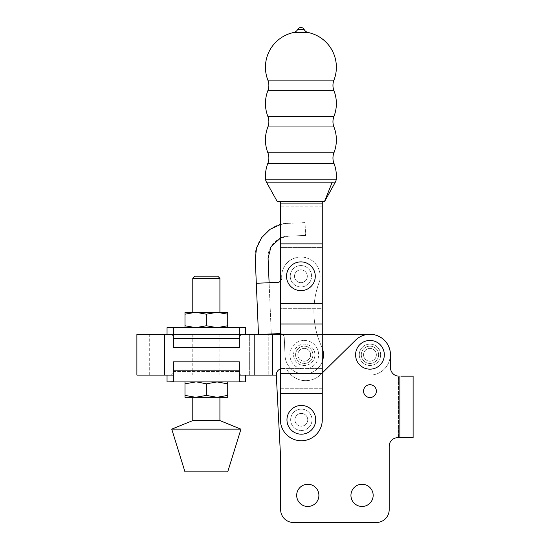 <?xml version="1.0" encoding="UTF-8"?>
<svg xmlns="http://www.w3.org/2000/svg" width="550" height="550" viewBox="0 0 550 550"><rect width="100%" height="100%" fill="white"/><g stroke="black" fill="none" stroke-linecap="round" stroke-linejoin="round"><path stroke-width="0.41" stroke-dasharray="2.75 2.06" d="M376.365 354.798A6.408 6.408 0 0 1 369.957 361.206A6.408 6.408 0 0 1 363.55 354.798A6.408 6.408 0 0 0 369.957 361.206A6.408 6.408 0 0 0 376.365 354.798A6.408 6.408 0 0 0 369.957 348.391A6.408 6.408 0 0 0 363.55 354.798A6.408 6.408 0 0 0 369.957 361.206A6.408 6.408 0 0 0 376.365 354.798A6.408 6.408 0 0 0 369.957 348.391A6.408 6.408 0 0 0 363.55 354.798A6.408 6.408 0 0 0 369.957 361.206A6.408 6.408 0 0 0 376.365 354.798A6.408 6.408 0 0 0 369.957 348.391A6.408 6.408 0 0 0 363.55 354.798A6.408 6.408 0 0 1 369.957 348.391A6.408 6.408 0 0 1 376.365 354.798A6.408 6.408 0 0 0 369.957 348.391A6.408 6.408 0 0 0 363.55 354.798A6.408 6.408 0 0 0 369.957 361.206A6.408 6.408 0 0 0 376.365 354.798A6.408 6.408 0 0 0 369.957 348.391A6.408 6.408 0 0 0 363.55 354.798A6.408 6.408 0 0 0 369.957 361.206A6.408 6.408 0 0 0 376.365 354.798A6.408 6.408 0 0 0 369.957 348.391A6.408 6.408 0 0 0 363.55 354.798A6.408 6.408 0 0 0 369.957 361.206A6.408 6.408 0 0 0 376.365 354.798A6.408 6.408 0 0 0 369.957 348.391A6.408 6.408 0 0 0 363.55 354.798A6.408 6.408 0 0 0 369.957 361.206A6.408 6.408 0 0 0 376.365 354.798M294.931 419.815A6.408 6.408 0 0 0 301.338 426.223A6.408 6.408 0 0 0 307.746 419.815A6.408 6.408 0 0 1 301.338 426.223A6.408 6.408 0 0 1 294.931 419.815A6.408 6.408 0 0 0 301.338 426.223A6.408 6.408 0 0 0 307.746 419.815A6.408 6.408 0 0 1 301.338 426.223A6.408 6.408 0 0 1 294.931 419.815A6.408 6.408 0 0 1 301.338 413.408A6.408 6.408 0 0 1 307.746 419.815A6.408 6.408 0 0 0 301.338 413.408A6.408 6.408 0 0 0 294.931 419.815A6.408 6.408 0 0 1 301.338 413.408A6.408 6.408 0 0 1 307.746 419.815A6.408 6.408 0 0 0 301.338 413.408A6.408 6.408 0 0 0 294.931 419.815A6.408 6.408 0 0 0 301.338 426.223A6.408 6.408 0 0 0 307.746 419.815A6.408 6.408 0 0 0 301.338 413.408A6.408 6.408 0 0 0 294.931 419.815A6.408 6.408 0 0 0 301.338 426.223A6.408 6.408 0 0 0 307.746 419.815A6.408 6.408 0 0 0 301.338 413.408A6.408 6.408 0 0 0 294.931 419.815M363.55 391.119A6.408 6.408 0 0 0 369.957 397.526A6.408 6.408 0 0 0 376.365 391.119A6.408 6.408 0 0 1 369.957 397.526A6.408 6.408 0 0 1 363.55 391.119A6.408 6.408 0 0 1 369.957 384.704A6.408 6.408 0 0 1 376.365 391.119A6.408 6.408 0 0 1 369.957 397.526A6.408 6.408 0 0 1 363.55 391.119A6.408 6.408 0 0 1 369.957 384.704A6.408 6.408 0 0 1 376.365 391.119A6.408 6.408 0 0 0 369.957 384.704A6.408 6.408 0 0 0 363.55 391.119M296.684 495.371A11.11 11.11 0 0 0 307.787 506.474A11.11 11.11 0 0 0 318.897 495.371A11.11 11.11 0 0 1 307.787 506.474A11.11 11.11 0 0 1 296.684 495.371A11.11 11.11 0 0 1 307.787 484.261A11.11 11.11 0 0 1 318.897 495.371A11.11 11.11 0 0 1 307.787 506.474A11.11 11.11 0 0 1 296.684 495.371A11.11 11.11 0 0 1 307.787 484.261A11.11 11.11 0 0 1 318.897 495.371A11.11 11.11 0 0 0 307.787 484.261A11.11 11.11 0 0 0 296.684 495.371M373.161 495.371A11.11 11.11 0 0 1 362.051 506.474A11.11 11.11 0 0 1 350.941 495.371A11.11 11.11 0 0 0 362.051 506.474A11.11 11.11 0 0 0 373.161 495.371A11.11 11.11 0 0 1 362.051 506.474A11.11 11.11 0 0 1 350.941 495.371A11.11 11.11 0 0 1 362.051 484.261A11.11 11.11 0 0 1 373.161 495.371A11.11 11.11 0 0 0 362.051 484.261A11.11 11.11 0 0 0 350.941 495.371A11.11 11.11 0 0 1 362.051 484.261A11.11 11.11 0 0 1 373.161 495.371M322.272 372.969L320.684 374.529A21.361 21.361 0 0 1 288.007 371.284A6.408 6.408 0 0 0 276.299 375.21A6.408 6.408 0 0 1 288.007 371.284A6.408 6.408 0 0 0 280.404 368.892M276.299 375.21L280.658 458.411L280.658 509.685L280.658 458.411L276.299 375.21A6.408 6.408 0 0 1 288.007 371.284A21.361 21.361 0 0 0 320.684 374.529A21.361 21.361 0 0 1 288.007 371.284A21.361 21.361 0 0 0 320.684 374.529L355.568 340.182A20.508 20.508 0 0 1 390.466 354.798A20.508 20.508 0 0 0 355.568 340.182A20.508 20.508 0 0 1 390.466 354.798L390.466 367.62A8.546 8.546 0 0 0 398.076 376.111A8.546 8.546 0 0 1 390.466 367.62A8.546 8.546 0 0 0 398.076 376.111L400.868 376.159M380.641 354.798A10.684 10.684 0 0 0 369.957 344.114A10.684 10.684 0 0 0 359.274 354.798A10.684 10.684 0 0 1 369.957 344.114A10.684 10.684 0 0 1 380.641 354.798A10.684 10.684 0 0 1 369.957 365.482A10.684 10.684 0 0 1 359.274 354.798A10.684 10.684 0 0 0 369.957 365.482A10.684 10.684 0 0 0 380.641 354.798M389.187 446.236A8.546 8.546 0 0 1 397.732 437.69L397.732 437.69A8.546 8.546 0 0 0 389.187 446.236L389.187 509.685L389.187 446.236A8.546 8.546 0 0 1 397.732 437.69L398.502 437.69L398.502 376.159L398.502 437.69L413.112 437.69L413.112 376.159L399.871 376.159L399.871 437.69M376.365 522.5L293.48 522.5A12.815 12.815 0 0 1 280.658 509.685A12.815 12.815 0 0 0 293.48 522.5L376.365 522.5A12.815 12.815 0 0 0 389.187 509.685A12.815 12.815 0 0 1 376.365 522.5A12.815 12.815 0 0 0 389.187 509.685M398.076 376.111L398.076 437.69L398.076 376.111L399.871 376.159M280.658 509.685A12.815 12.815 0 0 0 293.48 522.5M333.946 152.762L267.871 152.762M333.946 80.128L267.871 80.128M307.319 276.251A6.408 6.408 0 0 0 300.912 269.844A6.408 6.408 0 0 0 294.498 276.251A6.408 6.408 0 0 0 300.912 282.659A6.408 6.408 0 0 0 307.319 276.251A6.408 6.408 0 0 0 300.912 269.844A6.408 6.408 0 0 0 294.498 276.251A6.408 6.408 0 0 0 300.912 282.659A6.408 6.408 0 0 0 307.319 276.251A6.408 6.408 0 0 1 300.912 282.659A6.408 6.408 0 0 1 294.498 276.251A6.408 6.408 0 0 0 300.912 282.659A6.408 6.408 0 0 0 307.319 276.251A6.408 6.408 0 0 0 300.912 269.844A6.408 6.408 0 0 0 294.498 276.251A6.408 6.408 0 0 0 300.912 282.659A6.408 6.408 0 0 0 307.319 276.251A6.408 6.408 0 0 0 300.912 269.844A6.408 6.408 0 0 0 294.498 276.251A6.408 6.408 0 0 0 300.912 282.659A6.408 6.408 0 0 0 307.319 276.251A6.408 6.408 0 0 0 300.912 269.844A6.408 6.408 0 0 0 294.498 276.251A6.408 6.408 0 0 1 300.912 269.844A6.408 6.408 0 0 1 307.319 276.251M322.272 201.822L322.272 206.8L280.404 206.8L280.404 419.815L280.404 201.822L280.404 419.815A20.934 20.934 0 0 0 301.338 440.749A20.934 20.934 0 0 1 280.404 419.815A20.934 20.934 0 0 0 301.338 440.749A20.934 20.934 0 0 0 322.272 419.815A20.934 20.934 0 0 1 301.338 440.749A20.934 20.934 0 0 0 322.272 419.815L322.272 201.822L280.404 201.822L323.806 201.822A0.853 0.853 -90 0 0 324.61 201.259L320.134 201.245L320.1 201.822L278.018 201.822M304.487 266.186A10.684 10.684 0 0 0 290.847 272.676A10.684 10.684 0 0 0 297.33 286.316A10.684 10.684 0 0 1 290.847 272.676A10.684 10.684 0 0 1 304.487 266.186A10.684 10.684 0 0 1 310.977 279.833A10.684 10.684 0 0 1 297.33 286.316A10.684 10.684 0 0 0 310.977 279.833A10.684 10.684 0 0 0 304.487 266.186M309.279 426.958A10.684 10.684 0 0 0 308.481 411.874A10.684 10.684 0 0 0 293.397 412.672A10.684 10.684 0 0 1 308.481 411.874A10.684 10.684 0 0 1 309.279 426.958A10.684 10.684 0 0 1 294.195 427.756A10.684 10.684 0 0 1 293.397 412.672A10.684 10.684 0 0 0 294.195 427.756A10.684 10.684 0 0 0 309.279 426.958M277.901 201.816A0.853 0.853 90 0 1 277.207 201.259L281.683 201.245L281.724 201.822M304.116 29.432L297.701 29.432M308.227 32.532L293.597 32.532M333.946 90.661L267.871 90.661M333.946 126.974L267.871 126.974M333.946 163.295L267.871 163.295M336.243 179.224L265.574 179.224M266.468 182.133L335.356 182.133M311.534 201.554L295.192 201.623M280.404 388.726L322.272 388.726L322.272 419.815L322.272 368.431L322.272 388.726L280.404 388.726M322.272 329.003L322.272 368.431L280.404 368.431L322.272 368.431L322.272 308.708L322.272 329.003L280.404 329.003L322.272 329.003M322.272 247.562L322.272 308.708L280.404 308.708L322.272 308.708L322.272 206.8L322.272 247.562L280.404 247.562L322.272 247.562M280.404 243.863L322.272 243.863M280.404 203.108L322.272 203.108M280.404 303.683L322.272 303.683M280.404 323.978L322.272 323.978M280.404 373.457L322.272 373.457M280.404 393.752L322.272 393.752M206.346 395.402L217.03 397.313L184.986 397.313L184.986 395.402L195.669 397.313L192.782 397.313L219.917 397.313L195.669 397.313L206.346 395.402L206.346 383.838L215.662 381.927L240.632 381.927L239.346 381.721L239.346 361.852L239.346 373.058L239.346 361.852L173.353 361.852L173.353 381.721L173.353 361.852L239.346 361.852L173.353 361.852L173.353 371.504L239.346 371.504L173.353 371.504L173.353 373.058L171.263 375.093L167.042 375.093L245.657 375.093L241.436 375.093L239.346 373.058L241.436 375.093L171.263 375.093L173.353 373.058L173.353 381.721L172.067 381.927L215.662 381.927L184.986 381.927L184.986 383.838L195.669 381.927L206.346 383.838M192.782 420.599L219.917 420.599M171.744 429.144L240.955 429.144M184.986 471.873L227.714 471.873M192.782 278.321L219.917 278.321M184.986 327.669L195.669 327.669L184.986 327.669L184.986 314.194L195.669 312.283L219.917 312.283L195.669 312.283L206.346 314.194L217.03 312.283L227.714 314.194L227.714 325.758L215.662 327.669L227.714 327.669L217.03 327.669L206.346 325.758L206.346 314.194M217.779 276.183L194.92 276.183M239.346 327.876L239.346 338.779L173.353 338.779L173.353 327.876L172.067 327.669L240.632 327.669L239.346 327.876L239.346 336.538L241.436 334.503L167.042 334.503L245.657 334.503L241.436 334.503L239.346 336.538L239.346 334.503L173.353 334.503M206.346 334.503L219.917 334.503L206.346 334.503M206.346 375.093L219.917 375.093L206.346 375.093M239.346 338.779L239.346 347.751L239.346 336.538L239.346 347.751L173.353 347.751L173.353 327.876L173.353 336.538L171.263 334.503L173.353 336.538L173.353 338.099L239.346 338.099L173.353 338.099L173.353 347.751L239.346 347.751L173.353 347.751L173.353 338.779M184.986 325.758L195.669 327.669L206.346 325.758M227.714 327.669L227.714 325.758M184.986 314.194L184.986 312.283L227.714 312.283L227.714 314.194M217.03 381.927L227.714 383.838L227.714 381.927L197.038 381.927M184.986 395.402L184.986 383.838M227.714 395.402L227.714 397.313L217.03 397.313L227.714 395.402L227.714 383.838M304.246 348.391A6.408 6.408 0 0 1 310.654 354.798A6.408 6.408 0 0 1 304.246 361.206A6.408 6.408 0 0 1 297.832 354.798A6.408 6.408 0 0 1 304.246 348.391A6.408 6.408 0 0 1 310.654 354.798A6.408 6.408 0 0 1 304.246 361.206A6.408 6.408 0 0 1 297.832 354.798A6.408 6.408 0 0 1 304.246 348.391M303.339 340.457A14.369 14.369 0 0 0 289.905 355.706A14.369 14.369 0 0 0 305.147 369.139A14.369 14.369 0 0 0 318.587 353.897A14.369 14.369 0 0 0 303.339 340.457M322.272 361.481A19.229 19.229 0 0 1 285.038 355.616L284.274 337.686L285.038 355.616A19.229 19.229 0 0 0 305.058 374.007A19.229 19.229 0 0 0 323.455 353.987A19.229 19.229 0 0 1 305.058 374.007A19.229 19.229 0 0 1 285.038 355.616A19.229 19.229 0 0 0 305.058 374.007A19.229 19.229 0 0 0 321.674 346.679A83.318 83.318 0 0 1 318.966 282.865A19.229 19.229 0 0 0 300.094 257.043A19.229 19.229 0 0 0 281.703 277.069A19.229 19.229 0 0 1 300.094 257.043A19.229 19.229 0 0 1 320.121 275.44A19.229 19.229 0 0 0 300.094 257.043A19.229 19.229 0 0 0 281.744 277.764A4.269 4.269 0 0 1 281.751 277.922A4.269 4.269 0 0 0 281.744 277.764A19.229 19.229 0 0 1 281.703 277.069A19.229 19.229 0 0 0 281.744 277.764A4.269 4.269 0 0 1 281.751 277.922A4.269 4.269 0 0 0 281.744 277.764A19.229 19.229 0 0 1 300.094 257.043A19.229 19.229 0 0 1 318.966 282.865A19.229 19.229 0 0 0 320.121 275.44A19.229 19.229 0 0 1 318.966 282.865A83.318 83.318 0 0 0 321.674 346.679A19.229 19.229 0 0 1 323.455 353.987A19.229 19.229 0 0 0 321.674 346.679A83.318 83.318 0 0 1 318.966 282.865A83.318 83.318 0 0 0 321.674 346.679A19.229 19.229 0 0 1 322.272 348.116M314.903 354.124A10.684 10.684 0 0 0 303.572 344.142A10.684 10.684 0 0 0 293.583 355.472A10.684 10.684 0 0 0 304.913 365.461A10.684 10.684 0 0 0 314.903 354.124A10.684 10.684 0 0 0 303.572 344.142A10.684 10.684 0 0 0 293.583 355.472A10.684 10.684 0 0 0 304.913 365.461A10.684 10.684 0 0 0 314.903 354.124M280.404 224.531L287.973 223.348C271.012 222.537 253.028 242.117 255.269 258.947L258.479 334.503L279.826 333.596A4.269 4.269 0 0 1 284.274 337.686A4.269 4.269 0 0 0 279.826 333.596L271.288 333.96L269.108 282.734L277.668 282.37A4.269 4.269 0 0 0 281.751 277.922A4.269 4.269 0 0 1 277.668 282.37L256.307 283.278L277.668 282.37M256.307 283.278L269.108 282.734L271.288 333.96L279.826 333.596M285.038 355.616L284.274 337.686A4.269 4.269 0 0 0 280.404 333.609A4.269 4.269 0 0 1 284.274 337.686L285.038 355.616M280.404 281.222A4.269 4.269 0 0 0 281.751 277.922A4.269 4.269 0 0 1 280.404 281.222M269.108 282.734L268.063 258.101C266.846 247.658 278.011 235.675 288.516 236.149L280.404 238.129M287.973 223.348L305.051 222.619L305.594 235.428L305.051 222.619L287.973 223.348M288.516 236.149L305.594 235.428L288.516 236.149M297.832 354.798A6.408 6.408 0 0 0 304.246 361.206A6.408 6.408 0 0 0 310.654 354.798A6.408 6.408 0 0 0 304.246 348.391A6.408 6.408 0 0 0 297.832 354.798A6.408 6.408 0 0 0 304.246 361.206A6.408 6.408 0 0 0 310.654 354.798A6.408 6.408 0 0 0 304.246 348.391A6.408 6.408 0 0 0 297.832 354.798M295.591 354.798A8.649 8.649 0 0 1 304.246 346.149A8.649 8.649 0 0 1 312.895 354.798A8.649 8.649 0 0 0 304.246 346.149A8.649 8.649 0 0 0 295.591 354.798A8.649 8.649 0 0 0 304.246 363.454A8.649 8.649 0 0 0 312.895 354.798A8.649 8.649 0 0 1 304.246 363.454A8.649 8.649 0 0 1 295.591 354.798M361.302 354.798A8.649 8.649 0 0 1 369.957 346.149A8.649 8.649 0 0 1 378.606 354.798A8.649 8.649 0 0 0 369.957 346.149A8.649 8.649 0 0 0 361.302 354.798A8.649 8.649 0 0 0 369.957 363.454A8.649 8.649 0 0 0 378.606 354.798A8.649 8.649 0 0 1 369.957 363.454A8.649 8.649 0 0 1 361.302 354.798M367.008 334.503L369.957 334.503A20.295 20.295 0 0 1 390.252 354.798A20.295 20.295 0 0 1 369.957 375.093A20.295 20.295 0 0 0 390.252 354.798A20.295 20.295 0 0 0 369.957 334.503A20.295 20.295 0 0 1 390.252 354.798A20.295 20.295 0 0 1 369.957 375.093L272.752 375.093L272.752 334.503L136.888 334.503M280.404 334.503L322.272 334.503M276.293 375.093L369.957 375.093A20.295 20.295 0 0 0 390.252 354.798A20.295 20.295 0 0 0 369.957 334.503L272.752 334.503M272.752 375.093L254.203 375.093L254.203 334.503M173.353 375.093L239.346 375.093M136.888 375.093L254.203 375.093M268.228 334.503L369.957 334.503L268.228 334.503L268.228 375.093L268.228 334.503M164.656 334.503L249.679 334.503L149.703 334.503L164.656 334.503L164.656 375.093M249.679 375.093L249.679 334.503L249.679 375.093M239.346 370.824L173.353 370.824M219.917 334.503L219.917 375.093M192.782 334.503L192.782 375.093M149.703 375.093L149.703 334.503"/><path stroke-width="0.82" d="M363.55 391.119A6.408 6.408 0 0 0 369.957 397.526A6.408 6.408 0 0 0 376.365 391.119A6.408 6.408 0 0 0 369.957 384.704A6.408 6.408 0 0 0 363.55 391.119M296.684 495.371A11.11 11.11 0 0 0 307.787 506.474A11.11 11.11 0 0 0 318.897 495.371A11.11 11.11 0 0 0 307.787 484.261A11.11 11.11 0 0 0 296.684 495.371M350.941 495.371A11.11 11.11 0 0 0 362.051 506.474A11.11 11.11 0 0 0 373.161 495.371A11.11 11.11 0 0 0 362.051 484.261A11.11 11.11 0 0 0 350.941 495.371M369.957 340.429A14.369 14.369 0 0 0 355.589 354.798A14.369 14.369 0 0 0 369.957 369.167A14.369 14.369 0 0 0 384.326 354.798A14.369 14.369 0 0 0 369.957 340.429M280.658 458.411L280.658 509.685L280.658 458.411L276.299 375.21L280.658 458.411M399.871 376.159L399.871 437.69L413.112 437.69L413.112 376.159L400.868 376.159M398.076 376.111A8.546 8.546 0 0 1 390.466 367.62L390.466 354.798A20.508 20.508 0 0 0 355.568 340.182L322.272 372.969M280.658 509.685A12.815 12.815 0 0 0 293.48 522.5L376.365 522.5A12.815 12.815 0 0 0 389.187 509.685L389.187 446.236A8.546 8.546 0 0 1 397.732 437.69L399.871 437.69M280.404 368.892A6.408 6.408 0 0 0 276.299 375.21M389.187 446.236L389.187 509.685M293.48 522.5L376.365 522.5M333.946 152.762L267.871 152.762A35.461 35.461 0 0 1 267.871 126.974A14.479 14.479 0 0 0 267.871 116.449L333.946 116.449L267.871 116.449A35.461 35.461 0 0 1 267.871 90.661A14.479 14.479 0 0 0 267.871 80.128L333.946 80.128A14.479 14.479 0 0 0 333.946 90.661A35.461 35.461 0 0 1 333.946 116.449A14.479 14.479 0 0 0 333.946 126.974A35.461 35.461 0 0 1 333.946 152.762A14.479 14.479 0 0 0 333.946 163.295A35.461 35.461 0 0 1 336.243 179.224A7.26 7.26 0 0 1 335.356 182.133L266.468 182.133A7.26 7.26 0 0 1 265.574 179.224A35.461 35.461 0 0 1 267.871 163.295L333.946 163.295M267.871 152.762A14.479 14.479 0 0 1 267.871 163.295M310.949 409.131A14.369 14.369 0 0 0 290.654 410.204A14.369 14.369 0 0 0 291.727 430.499A14.369 14.369 0 0 0 312.022 429.426A14.369 14.369 0 0 0 310.949 409.131M287.368 271.439A14.369 14.369 0 0 0 296.099 289.795A14.369 14.369 0 0 0 314.449 281.064A14.369 14.369 0 0 0 305.724 262.714A14.369 14.369 0 0 0 287.368 271.439M322.272 393.752L322.272 419.815A20.934 20.934 0 0 1 301.338 440.749A20.934 20.934 0 0 1 280.404 419.815L280.404 393.752L322.272 393.752L322.272 201.822L278.018 201.822A0.853 0.853 -90 0 1 277.207 201.259L324.61 201.259A0.853 0.853 90 0 1 323.806 201.822L320.1 201.822L320.134 201.245L311.534 201.554M267.871 80.128A35.461 35.461 0 0 1 293.597 32.532A6.057 6.057 0 0 0 297.701 29.432A3.623 3.623 0 0 1 304.116 29.432A6.057 6.057 0 0 0 308.227 32.532A35.461 35.461 0 0 1 333.946 80.128M265.574 179.224L336.243 179.224M267.871 126.974L333.946 126.974M267.871 90.661L333.946 90.661M293.597 32.532L308.227 32.532M297.701 29.432L304.116 29.432M295.192 201.623L283.628 201.348M280.404 393.752L280.404 201.822M280.404 203.108L322.272 203.108M280.404 373.457L322.272 373.457M280.404 323.978L322.272 323.978M280.404 303.683L322.272 303.683M280.404 243.863L322.272 243.863M227.714 383.838L217.03 381.927L227.714 381.927L227.714 395.402L217.03 397.313L206.346 395.402L206.346 383.838L197.038 381.927L167.042 381.927L173.353 381.721L173.353 361.852L239.346 361.852L239.346 370.824L173.353 370.824M219.917 420.599L192.782 420.599L171.744 429.144L240.955 429.144L219.917 420.599L219.917 397.313M240.955 429.144L227.714 471.873L184.986 471.873L171.744 429.144M245.657 375.093L245.657 381.927L239.346 381.721L239.346 370.824M192.782 278.321L194.92 276.183L217.779 276.183L219.917 278.321L192.782 278.321L192.782 312.283M217.03 312.283L206.346 314.194L195.669 312.283L184.986 314.194L184.986 312.283L227.714 312.283L227.714 314.194L217.03 312.283M245.657 334.503L245.657 327.669L240.632 327.669L245.657 327.669M239.346 375.093L254.203 375.093L254.203 334.503L239.346 334.503L239.346 327.876L240.632 327.669L167.042 327.669L173.353 327.876L173.353 347.751L239.346 347.751L239.346 338.779L173.353 338.779M239.346 327.876L239.346 338.779M227.714 327.669L227.714 314.194M227.714 325.758L217.03 327.669L206.346 325.758L206.346 314.194M206.346 325.758L195.669 327.669L184.986 325.758L184.986 314.194M184.986 325.758L184.986 327.669M184.986 381.927L195.669 381.927L184.986 383.838L184.986 381.927M197.038 381.927L245.657 381.927M227.714 395.402L227.714 397.313L195.669 397.313L184.986 395.402L184.986 383.838M217.03 381.927L206.346 383.838M206.346 395.402L195.669 397.313L184.986 397.313L184.986 395.402M322.272 361.481A19.229 19.229 0 0 0 322.272 348.116M277.668 282.37A4.269 4.269 0 0 0 280.404 281.222A4.269 4.269 0 0 1 277.668 282.37L256.307 283.278L258.479 334.503L279.826 333.596A4.269 4.269 0 0 1 280.404 333.609A4.269 4.269 0 0 0 279.826 333.596M280.404 224.531L270.009 229.364L261.539 237.724L256.52 248.236L255.269 258.947L256.307 283.278M280.404 238.129L271.047 246.593L268.07 258.101L269.108 282.734M254.203 375.093L272.752 375.093L272.752 334.503L280.404 334.503M322.272 334.503L367.008 334.503M272.752 375.093L276.293 375.093M254.203 334.503L272.752 334.503M173.353 334.503L136.888 334.503L136.888 375.093L173.353 375.093M332.269 182.133L324.61 201.252M281.724 201.822L281.683 201.245M164.656 375.093L164.656 334.503M266.468 182.133L277.296 201.623M335.356 182.133L324.521 201.623M324.651 201.383L323.909 201.822M277.166 201.383L277.915 201.822M219.917 278.321L219.917 312.283M167.042 334.503L167.042 327.669M167.042 375.093L167.042 381.927M192.782 397.313L192.782 420.599"/></g></svg>
